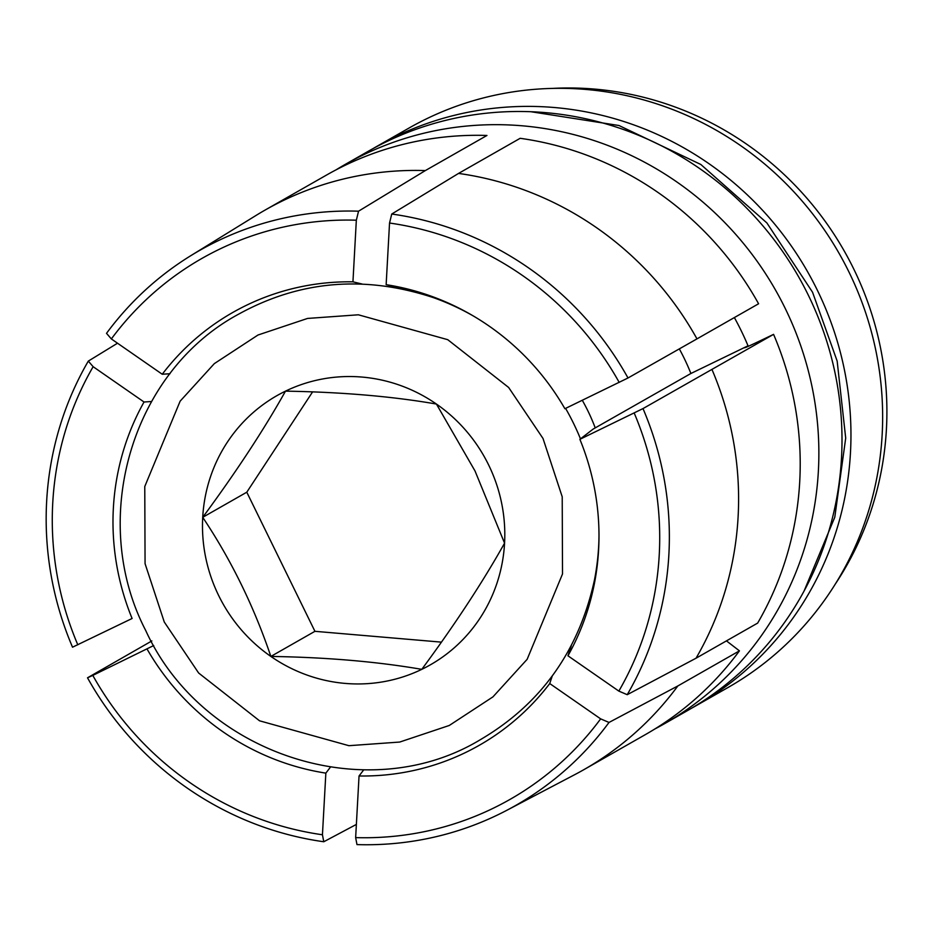 <?xml version="1.0" encoding="UTF-8"?>
<svg xmlns="http://www.w3.org/2000/svg" width="933" height="933" viewBox="0 0 933 933"><rect width="100%" height="100%" fill="white"/><g stroke="black" fill="none" stroke-linecap="round" stroke-linejoin="round"><path stroke-width="1.4" d="M696.974 338.877L758.587 303.761A322.002 311.61 -119.7 0 0 520.159 138.306L458.546 173.421L391.743 214.03L389.539 223.034L386.145 284.67A249.053 241.006 60.3 0 1 406.963 288.857A249.053 241.006 60.3 0 1 564.897 408.724L628.002 377.982L696.974 338.877A322.002 311.61 -119.7 0 0 458.546 173.421M425.343 170.576L486.956 135.46A322.002 311.61 -119.7 0 0 326.573 175.031L264.96 210.147A322.002 311.61 -119.7 0 0 255.98 215.476L190.729 255.724A319.354 309.033 60.3 0 1 217.284 241.146A319.354 309.033 60.3 0 1 358.552 211.185L425.343 170.576A322.002 311.61 -119.7 0 0 264.96 210.147M335.997 169.888A322.002 311.61 60.3 0 1 345.233 164.395A322.002 311.61 60.3 0 1 785.131 308.24A322.002 311.61 60.3 0 1 664.121 723.915A322.002 311.61 60.3 0 1 654.698 729.07M679.317 348.884A214.672 207.744 60.3 0 1 683.994 357.899A214.672 207.744 60.3 0 1 690.898 373.492L748.033 345.805A280.098 271.06 -119.7 0 0 740.989 330.282A280.098 271.06 -119.7 0 0 734.364 317.57M530.854 111.715L618.964 125.512L700.858 164.5L766.879 222.929L812.538 292.216L837.158 361.071L845.706 438.102L834.79 517.209L804.118 590.939M690.898 373.492L593.178 429.063L579.883 439.326A249.053 241.006 60.3 0 1 588.501 607.383A249.053 241.006 60.3 0 1 567.952 655.794L618.847 691.108L627.221 694.688L696.041 658.208L757.654 623.092A322.002 311.61 -119.7 0 0 773.574 334.364L643 408.584L579.883 439.326M190.729 255.724A319.354 309.033 60.3 0 0 106.514 333.338L111.354 338.936A311.272 301.219 60.3 0 1 219.068 249.403A311.272 301.219 60.3 0 1 356.336 220.2L358.552 211.185M552.581 88.402A317.232 306.992 60.3 0 1 853.66 268.821A317.232 306.992 60.3 0 1 835.187 584.245M664.121 723.915L687.259 710.736A322.002 311.61 -119.7 0 0 808.258 295.05A322.002 311.61 -119.7 0 0 368.36 151.216L345.233 164.395M372.862 148.697A322.002 311.61 60.3 0 1 377.317 146.108L409.004 128.054A322.002 311.61 60.3 0 1 848.902 271.888A322.002 311.61 60.3 0 1 727.903 687.574L696.216 705.628A322.002 311.61 60.3 0 1 691.715 708.147M377.317 146.108A322.002 311.61 60.3 0 1 817.215 289.941A322.002 311.61 60.3 0 1 696.216 705.628M593.505 587.953A212.992 206.111 60.3 0 1 591.744 592.198M552.266 675.947L549.735 683.551A249.053 241.006 60.3 0 1 359.042 775.976L355.648 837.612L356.977 844.598A319.354 309.033 60.3 0 0 506.806 810.31L574.693 774.682A322.002 311.61 -119.7 0 0 583.86 769.667A322.002 311.61 -119.7 0 0 677.825 685.965L739.437 650.849L726.445 640.878M363.742 769.818L359.042 775.976M549.735 683.551L600.642 718.865A311.272 301.219 60.3 0 1 355.648 837.612M677.825 685.965L609.016 722.445L600.642 718.865M571.311 645.659L567.952 655.794M773.574 334.364C748.686 346.353 740.172 350.167 748.033 345.805L744.592 347.811M423.885 293.685L386.145 284.67M356.336 220.2L352.942 281.836L362.039 284.005M169.993 373.725L162.249 374.25A249.053 241.006 60.3 0 1 352.942 281.836M111.354 338.936L162.249 374.25M117.511 343.216L88.308 361.106L93.137 366.692L144.032 402.006L151.484 401.505M88.308 361.106A319.354 309.033 60.3 0 0 72.529 647.199L132.101 618.486A249.053 241.006 60.3 0 1 144.032 402.006M330.375 767.194L325.85 773.13L322.445 834.767A311.272 301.219 60.3 0 1 92.799 675.399L87.515 677.801L151.846 640.936M92.799 675.399L153.712 645.543M325.85 773.13A249.053 241.006 60.3 0 1 147.087 649.076M356.371 824.422L323.774 841.753L322.445 834.767M609.016 722.445A319.354 309.033 60.3 0 1 506.806 810.31M583.86 769.667L645.473 734.551A322.002 311.61 -119.7 0 0 739.437 650.849M643 408.584A319.354 309.033 60.3 0 1 627.221 694.688M634.183 413.004A311.272 301.219 60.3 0 1 618.847 691.108M391.743 214.03A319.354 309.033 60.3 0 1 628.002 377.982M389.539 223.034A311.272 301.219 60.3 0 1 619.197 382.402M77.801 644.796A311.272 301.219 60.3 0 1 93.137 366.692M323.774 841.753A319.354 309.033 60.3 0 1 87.515 677.801M595.219 427.897A187.906 181.842 -119.7 0 0 587.813 410.73A187.906 181.842 -119.7 0 0 582.297 400.292M436.422 404.047A154.925 149.921 60.3 0 1 488.577 464.844A154.925 149.921 60.3 0 1 504.566 543.158A154.925 149.921 60.3 0 1 421.786 669.346A154.925 149.921 60.3 0 1 270.862 656.435A154.925 149.921 60.3 0 1 202.718 517.325A154.925 149.921 60.3 0 1 285.498 391.137A154.925 149.921 60.3 0 1 436.422 404.047L475.037 471.013L504.566 543.158C482.664 582.215 455.071 624.282 421.786 669.346C376.967 661.625 326.655 657.322 270.862 656.435C253.869 606.275 231.162 559.905 202.718 517.325C236.469 471.515 264.062 429.448 285.498 391.137C342.166 392.105 392.478 396.408 436.422 404.047M312.602 391.872L246.79 492.204L202.718 517.325M246.79 492.204L314.934 631.314L270.862 656.435M314.934 631.314L441.437 642.137M711.961 369.48A322.002 311.61 60.3 0 1 696.041 658.208M543.006 438.463L562.214 496.799L562.517 573.958L527.145 659.316L492.951 696.869L449.286 725.466L399.732 742.05L348.919 745.689L259.537 720.801L198.636 673.008L164.278 622.019L145.07 563.684L144.767 486.525L180.139 401.167L214.333 363.613L257.998 335.017L307.552 318.433L358.365 314.794L447.747 339.682L508.648 387.475L543.006 438.463M565.596 408.386A244.189 236.306 60.3 0 1 573.422 423.115A244.189 236.306 60.3 0 1 580.478 438.86M598.998 535.787A244.189 236.306 60.3 0 1 594.438 580.093C578.903 650.849 541.012 703.96 480.775 739.426C367.042 808.689 202.053 754.342 145.77 630.615C88.378 520.171 131.133 372.045 238.451 314.258C299.656 280.495 364.663 274.967 433.46 297.65A244.189 236.306 60.3 0 1 473.906 316.31M436.014 297.977L435.384 298.338M446.51 302.269L433.46 297.65M597.108 566.518L594.438 580.093M595.464 577.737L594.834 578.087"/></g></svg>
